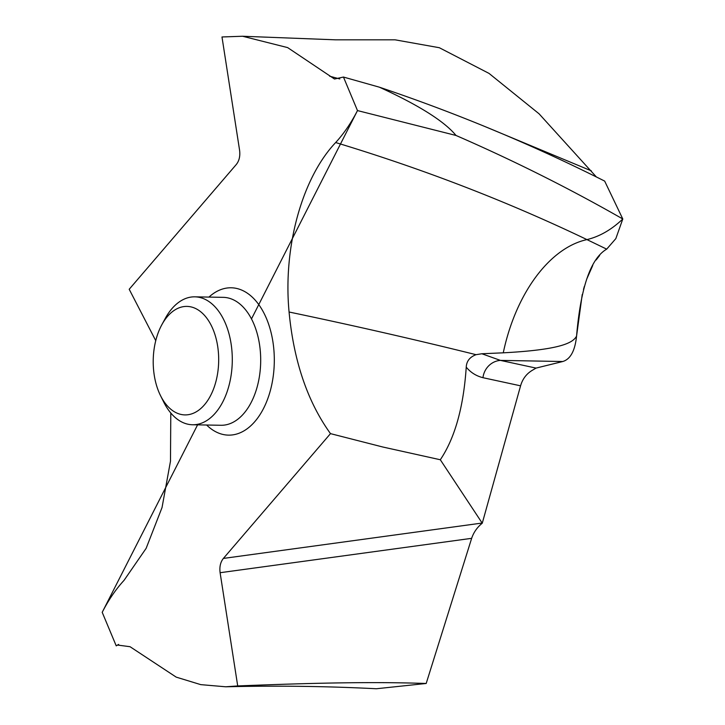 <?xml version="1.0" encoding="UTF-8"?>
<svg xmlns="http://www.w3.org/2000/svg" width="725" height="725" viewBox="0 0 725 725"><rect width="100%" height="100%" fill="white"/><g stroke="black" fill="none" stroke-linecap="round" stroke-linejoin="round"><path stroke-width="1.09" d="M197.59 424.85L102.207 612.326C108.56 599.928 115.837 589.28 124.038 580.362L146.133 548.354L162.038 507.536L170.484 461.182L170.792 413.005M118.664 644.407L116.227 645.857L117.441 645.042L130.047 646.709L176.211 677.132L200.762 684.636L225.756 686.793C276.143 685.551 326.35 686.203 376.384 688.75L426.191 683.476L471.649 538.331L220.11 572.714L237.709 685.941L225.756 686.793M102.207 612.326L116.227 645.857M220.11 572.714C219.367 566.859 220.454 562.092 223.391 558.422L330.491 433.632L382.764 446.999L440.311 459.75L482.261 523.214C477.222 527.256 473.688 532.295 471.649 538.331M155.748 340.65L129.195 289.275L236.305 164.484C239.232 160.814 240.328 156.047 239.576 150.193L221.986 36.966L242.585 36.25L287.644 47.605L334.488 79.016L343.46 77.049L357.488 110.581C351.127 122.978 343.84 133.627 335.657 142.544C301.999 178.087 282.931 247.433 289.076 312.013C293.77 361.267 307.572 401.813 330.491 433.632M242.585 36.25L335.612 39.83L395.125 39.83L439.341 47.723L489.031 73.406L539.065 113.798L596.403 177M532.177 370.384L536.047 368.092L532.177 370.384C526.413 373.864 522.544 379.012 520.577 385.827L482.959 377.698C476.162 375.976 470.588 372.46 466.238 367.14C466.547 361.159 469.818 357.008 476.044 354.688L481.862 353.755L503.268 352.821C515.738 293.453 549.65 247.76 586.951 239.603L606.689 249.146L615.833 238.616L622.793 218.986L615.833 238.616L606.689 249.146C590.748 258.354 580.707 287.345 576.565 336.11C575.043 350.773 570.43 359.247 562.745 361.521L536.047 368.092L562.745 361.521C570.43 359.247 575.043 350.773 576.565 336.11L582.229 294.504M343.46 77.049L379.374 87.181C457.049 113.336 532.15 144.637 604.668 181.096L622.793 218.986C569.587 188.554 513.998 160.714 456.034 135.466L357.488 110.581L251.484 318.918M482.261 523.214L520.577 385.827M426.191 683.476C376.329 681.799 321.982 682.578 237.709 685.941M440.311 459.75C454.901 438.045 463.547 407.178 466.238 367.14M503.268 352.821C561.531 349.74 573.112 342.608 576.565 336.11M536.047 368.092L500.404 360.388L481.862 353.755M562.745 361.521L500.404 360.388A19.43 18.442 -77.8 0 0 482.959 377.698M335.657 142.544C423.563 169.115 507.328 201.468 586.951 239.603C599.611 236.54 611.556 229.671 622.793 218.986C569.587 188.554 513.998 160.714 456.034 135.475C444.325 121.274 418.769 105.17 379.374 87.181M161.847 324.709L165.273 318.42A63.972 38.588 91 0 1 194.853 296.833A63.972 38.588 91 0 1 225.557 323.676A63.972 38.588 91 0 1 227.559 390.413A63.972 38.588 91 0 1 192.524 424.759A63.972 38.588 91 0 1 163.75 402.112L160.551 395.696A54.257 32.725 91 0 1 158.92 392.134A54.257 32.725 91 0 1 161.847 324.709A54.257 32.725 91 0 1 212.969 329.168A54.257 32.725 91 0 1 205.538 403.49A54.257 32.725 91 0 1 160.551 395.696M456.034 135.466L357.488 110.581M583.489 289.474L584.359 286.393M586.679 279.197L592.733 265.495M596.149 259.967L599.629 255.481M206.625 425.013A73.687 44.452 -89 0 0 262.069 411.193A73.687 44.452 -89 0 0 266.546 318.701A73.687 44.452 -89 0 0 208.954 297.087M223.391 558.422L482.152 523.042M289.076 312.013C351.906 325.153 413.286 339.146 473.217 353.981L476.044 354.688M591.355 170.864L482.506 125.534M339.808 78.953L329.639 76.198M192.524 424.759L220.935 425.276A63.972 38.588 -89 0 0 255.961 390.929A63.972 38.588 -89 0 0 253.958 324.193A63.972 38.588 -89 0 0 223.264 297.35L194.853 296.833"/></g></svg>
